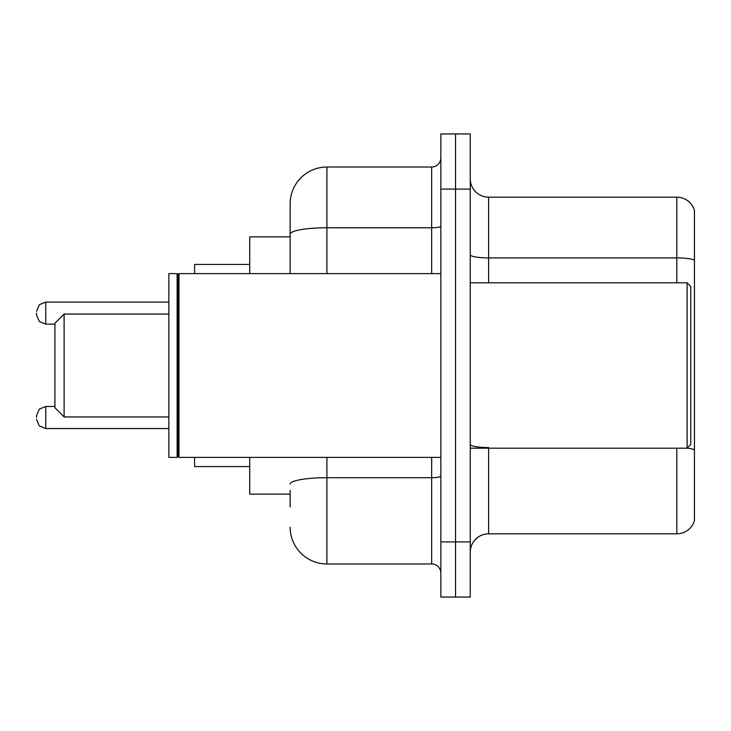 <?xml version="1.0" encoding="UTF-8"?>
<svg xmlns="http://www.w3.org/2000/svg" width="731" height="731" viewBox="0 0 731 731"><rect width="100%" height="100%" fill="white"/><g stroke="black" fill="none" stroke-linecap="round" stroke-linejoin="round"><path stroke-width="1.1" d="M290.152 269.556L290.152 234.158L290.152 236.862L249.728 236.862L249.728 273.613M290.152 494.138L249.728 494.138L249.728 457.387M290.152 507.003L290.152 490.464M440.848 541.918L440.848 597.053L455.55 597.053L455.55 541.918L455.55 597.053L470.252 597.053L470.252 541.918L455.55 541.918L455.55 189.082L455.55 541.918L440.848 541.918L440.848 189.082L455.55 189.082L455.55 133.947L455.55 189.082L470.252 189.082L470.252 541.918M470.252 189.082L470.252 133.947L440.848 133.947L440.848 189.082M326.912 457.387L326.912 563.976L431.655 563.976L431.655 457.387M290.152 273.613L290.152 203.785A36.751 36.751 0 0 1 326.912 167.024L431.655 167.024A9.192 9.192 0 0 0 440.848 157.841M290.152 203.785L290.152 223.997M440.848 573.159A9.192 9.192 0 0 0 431.655 563.976M326.912 563.976A36.751 36.751 0 0 1 290.152 527.215M470.252 552.216A18.376 18.376 0 0 1 488.628 533.831L676.805 533.831L676.805 448.194M694.45 210.4A18.376 18.376 0 0 0 676.805 197.169A18.376 18.376 0 0 1 694.45 210.4L694.45 520.6A18.376 18.376 0 0 1 676.805 533.831M694.45 260.209L694.45 260.209A18.376 3.189 180 0 0 676.805 257.906L676.805 197.169L488.628 197.169A18.376 18.376 0 0 1 470.252 178.784A18.376 18.376 0 0 0 488.628 197.169L488.628 282.806M694.45 260.464L694.45 460.329M64.118 416.953L64.118 314.047L54.926 323.23L54.926 407.77L64.118 416.953L168.861 416.953M194.592 457.387L194.592 466.57L249.728 466.57M249.728 264.43L194.592 264.43L194.592 273.613M687.103 282.806L690.777 286.479L690.777 444.521L687.103 448.194L687.103 282.806L470.252 282.806M178.976 457.387L178.053 456.464L178.053 274.536L178.976 273.613L178.976 457.387L440.848 457.387M177.13 457.387L168.861 457.387L168.861 273.613L177.13 273.613L177.13 457.387L178.053 456.464M36.55 417.511L36.55 415.674L36.55 417.511M36.55 313.124L36.55 314.96L36.55 313.124M440.848 476.1A9.192 1.599 0 0 1 431.655 477.699L326.912 477.699A36.751 6.378 180 0 0 290.152 484.086M326.912 167.024L326.912 227.77L431.655 227.77L431.655 167.024M290.152 234.158A36.751 6.378 180 0 1 326.912 227.77L326.912 273.613M431.655 273.613L431.655 227.77A9.192 1.599 0 0 0 440.848 226.171M488.628 448.194L488.628 533.831M676.805 282.806L676.805 257.906L488.628 257.906A18.376 3.189 -0 0 1 470.252 254.717M694.45 449.857A18.376 3.189 180 0 0 687.177 448.121M488.628 447.564A18.376 3.189 0 0 1 470.252 444.366M36.55 415.674L39.291 409.122L45.742 406.482L39.291 409.122L36.55 415.674L39.291 409.122L45.742 406.482L39.291 409.122L36.55 415.674L39.291 409.122L45.742 406.482L39.291 409.122L36.55 415.674L39.291 409.122L45.742 406.482L39.291 409.122L36.55 415.674L39.291 409.122L45.742 406.482L45.742 428.53L39.291 425.89L36.55 419.347L39.291 425.89L45.742 428.53L39.291 425.89L36.55 419.347L39.291 425.89L45.742 428.53L39.291 425.89L36.55 419.347L39.291 425.89L45.742 428.53L39.291 425.89L36.55 419.347L39.291 425.89L45.742 428.53L168.861 428.53M168.861 302.095L45.742 302.095L45.742 324.153L39.291 321.512L36.55 314.96M64.118 314.047L168.861 314.047M470.252 448.194L687.103 448.194M178.053 274.536L177.13 273.613M178.976 273.613L440.848 273.613M45.742 406.482L54.926 406.482M45.742 428.53L39.291 425.89L36.55 419.347M45.742 324.153L54.926 324.153M45.742 302.095L39.291 304.736L36.55 311.287"/></g></svg>

